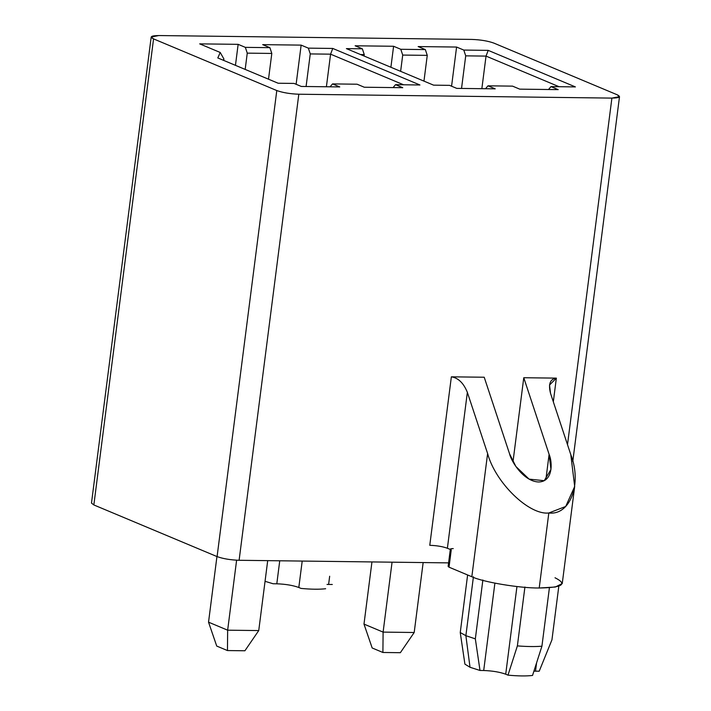 <?xml version="1.0" encoding="UTF-8"?>
<svg xmlns="http://www.w3.org/2000/svg" width="711" height="711" viewBox="0 0 711 711"><rect width="100%" height="100%" fill="white"/><g stroke="black" fill="none" stroke-linecap="round" stroke-linejoin="round"><path stroke-width="1.07" d="M363.988 624.098L371.951 561.93L363.988 624.098L383.105 632.106L392.063 562.179L383.105 632.106L414.193 632.497L423.152 562.57L414.193 632.497L400.355 652.698L382.9 652.476L372.173 647.979L363.988 624.098L372.173 647.979L382.9 652.476L383.105 632.106L363.988 624.098M383.105 632.106L382.9 652.476L400.355 652.698L414.193 632.497L383.105 632.106M208.536 622.169L216.944 556.544L208.536 622.169L227.653 630.186L236.612 560.206L227.653 630.186L258.742 630.568L267.7 560.641L258.742 630.568L244.904 650.769L227.458 650.556L216.722 646.059L208.536 622.169L216.722 646.059L227.458 650.556L227.653 630.186L208.536 622.169M227.653 630.186L227.458 650.556L244.904 650.769L258.742 630.568L227.653 630.186M464.914 664.145L470.015 667.274L465.874 635.678L460.248 632.541L464.914 664.145L460.248 632.541L465.874 635.678L473.419 576.79L465.874 635.678L475.339 638.869L482.876 579.98L475.339 638.869L480.005 670.464L483.702 670.509L494.892 583.162L483.702 670.509L480.005 670.464L470.015 667.274L464.914 664.145M467.616 574.977L460.248 632.541L467.616 574.977M453.254 548.59C450.321 548.634 449.645 549.061 451.245 549.861L450.347 549.15L448.126 566.463L449.032 567.182L451.245 549.861L447.388 548.252L451.245 549.861L449.032 567.182L471.828 576.737L487.613 453.565L467.358 392.356L447.388 548.252L467.358 392.356C463.599 383.069 458.257 377.888 451.361 376.83L429.773 545.301C436.785 545.559 442.651 546.546 447.388 548.252C442.651 546.546 436.785 545.559 429.773 545.301L451.361 376.83L484.218 377.23L451.361 376.83C458.257 377.888 463.599 383.069 467.358 392.356L487.613 453.565C495.389 482.68 529.046 515.359 548.821 512.978C570.186 515.635 582.229 483.64 570.791 454.596L550.536 393.387L570.791 454.596L574.684 486.502L565.707 506.472L548.821 512.978C529.046 515.359 495.389 482.68 487.613 453.565L471.828 576.737L449.032 567.182L449.183 566M553.327 401.795L556.358 378.128L549.523 385.051L550.536 393.387C548.163 384.109 550.101 379.025 556.358 378.128L553.327 401.795M151.194 37.016L91.488 503.077L93.852 504.952L153.558 38.892L93.852 504.952L217.086 556.606L276.792 90.546L153.558 38.892L151.194 37.016L158.811 35.55L471.891 39.425C480.645 39.754 487.986 40.98 493.914 43.113L617.148 94.759L619.512 96.643L611.895 98.1L567.502 444.651L611.895 98.1L298.816 94.225L611.895 98.1C619.583 97.985 621.334 96.865 617.148 94.759L493.914 43.113C487.986 40.98 480.645 39.754 471.891 39.425L158.811 35.55C151.123 35.674 149.372 36.785 153.558 38.892L276.792 90.546C282.72 92.67 290.052 93.896 298.816 94.225L239.109 560.286L448.588 562.881L239.109 560.286C230.355 559.966 223.014 558.73 217.086 556.606L93.852 504.952L94.252 501.85M555.015 577.767C567.796 584.193 562.525 587.606 539.214 588.006C519.714 588.237 482.662 582.033 471.828 576.737C482.662 582.033 519.714 588.237 539.214 588.006L548.821 512.978L539.214 588.006L555.389 587.019L562.25 583.527L574.684 486.502M268.509 79.197L271.806 53.441L247.259 53.138L245.179 69.42L247.259 53.138L245.348 47.361L269.896 47.664L262.688 44.642L301.144 45.122L308.352 48.144L332.757 48.446L419.943 84.982L395.538 84.68L402.746 87.702L364.29 87.231L357.082 84.209L332.544 83.907L339.751 86.929L301.295 86.449L294.087 83.427L278.134 83.231L217.797 57.938L220.223 52.472L199.693 43.869L238.141 44.34L245.348 47.361L238.141 44.34L235.457 65.341L238.141 44.34L199.693 43.869L220.223 52.472L223.903 58.986L223.716 60.426L223.903 58.986L223.334 60.266L223.903 58.986L220.223 52.472L217.797 57.938L278.134 83.231L294.087 83.427L301.295 86.449L339.751 86.929L332.544 83.907L330.073 86.804L332.544 83.907L357.082 84.209L364.29 87.231L402.746 87.702L395.538 84.68L393.067 87.586L395.538 84.68L419.943 84.982L332.757 48.446L308.352 48.144L301.144 45.122L296.123 84.28L301.144 45.122L262.688 44.642L269.896 47.664L271.806 53.441L268.509 79.197M326.402 86.76L330.579 54.169L310.263 53.92L306.085 86.511L310.263 53.92L308.352 48.144L310.263 53.92L330.579 54.169L326.402 86.76M456.746 88.377L449.539 85.356L433.586 85.151L346.39 48.615L362.352 48.81L355.136 45.788L393.592 46.268L400.8 49.29L425.347 49.592L418.139 46.571L456.586 47.05L463.803 50.072L488.208 50.374L575.395 86.911L550.989 86.609L558.197 89.63L519.741 89.151L512.533 86.129L487.986 85.827L495.203 88.848L456.746 88.377L495.203 88.848L487.986 85.827L485.524 88.733L487.986 85.827L512.533 86.129L519.741 89.151L558.197 89.63L550.989 86.609L548.519 89.515L550.989 86.609L575.395 86.911L488.208 50.374L463.803 50.072L456.586 47.05L451.574 86.209L456.586 47.05L418.139 46.571L425.347 49.592L427.258 55.369L402.71 55.067L400.631 71.34L402.71 55.067L400.8 49.29L393.592 46.268L390.899 67.269L393.592 46.268L355.136 45.788L362.352 48.81L364.254 54.587L360.539 54.543L364.254 54.587L364.076 56.027L364.254 54.587L362.352 48.81L346.39 48.615L433.586 85.151L449.539 85.356L456.746 88.377M423.96 81.125L427.258 55.369L423.96 81.125M523.767 377.728L556.358 378.128L523.767 377.728L549.105 454.329C552.607 462.497 553.078 481.791 538.574 481.987C523.811 481.427 511.467 461.99 509.565 453.84L484.218 377.23L509.565 453.84L515.884 466.496L529.091 479.125L544.217 480.707L550.954 469.447L549.105 454.329L523.767 377.728L512.995 461.768L523.767 377.728M217.086 556.606C223.014 558.73 230.355 559.966 239.109 560.286L298.816 94.225C290.052 93.896 282.72 92.67 276.792 90.546L217.086 556.606M403.617 84.787L330.579 54.169L332.757 48.446L330.579 54.169L403.617 84.787M481.854 88.688L486.031 56.098L465.714 55.849L461.537 88.431L465.714 55.849L463.803 50.072L465.714 55.849L486.031 56.098L481.854 88.688M559.068 86.706L486.031 56.098L488.208 50.374L486.031 56.098L559.068 86.706M271.806 53.441L269.896 47.664L245.348 47.361L247.259 53.138L271.806 53.441M427.258 55.369L425.347 49.592L400.8 49.29L402.71 55.067L427.258 55.369M273.104 583.749L276.801 583.802L279.743 560.792L276.801 583.802L273.104 583.749L265.052 581.314L273.104 583.749M298.816 587.482L301.091 588.432L298.816 587.482C292.896 585.349 285.555 584.122 276.801 583.802C285.555 584.122 292.896 585.349 298.816 587.482L302.202 561.068L298.816 587.482M328.615 584.442L332.313 584.486L327.024 584.442L328.615 584.442L329.664 576.248L328.615 584.442M325.638 588.735C319.443 589.472 311.258 589.366 301.091 588.432C311.258 589.366 319.443 589.472 325.638 588.735M545.87 479.641L549.105 454.329L545.87 479.641M524.922 587.01L517.377 645.899C527.127 646.655 535.303 646.761 541.924 646.201L549.47 587.313L541.924 646.201L532.539 675.45C526.344 676.188 518.168 676.081 507.992 675.148L517.377 645.899L524.922 587.01M535.516 671.157L539.214 671.202L551.949 639.82L558.819 586.175L551.949 639.82L539.214 671.202L533.925 671.157L535.516 671.157L536.565 662.963L535.516 671.157M505.717 674.197L507.992 675.148L505.717 674.197C499.797 672.064 492.456 670.837 483.702 670.509C492.456 670.837 499.797 672.064 505.717 674.197L516.95 586.548L505.717 674.197M465.874 635.678L470.015 667.274L480.005 670.464L475.339 638.869L465.874 635.678M517.377 645.899L507.992 675.148C518.168 676.081 526.344 676.188 532.539 675.45L541.924 646.201C535.303 646.761 527.127 646.655 517.377 645.899M572.782 461.466L619.512 96.643"/></g></svg>
